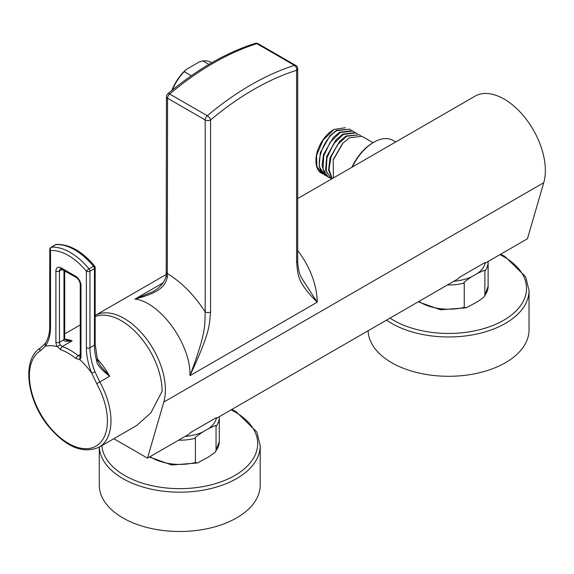 <?xml version="1.0" encoding="UTF-8"?>
<svg xmlns="http://www.w3.org/2000/svg" width="574" height="574" viewBox="0 0 574 574"><rect width="100%" height="100%" fill="white"/><g stroke="black" fill="none" stroke-linecap="round" stroke-linejoin="round"><path stroke-width="0.86" d="M208.929 64.41L202.859 60.909L199.171 61.999L186.127 69.533L184.232 71.664A35.48 20.485 120 0 0 172.286 90.075M171.834 90.441A34.218 19.753 -60 0 1 186.127 69.533M191.307 75.746L184.232 71.664M211.784 62.745L211.282 62.458A35.48 20.485 120 0 0 202.859 60.909M198.353 70.997A35.48 20.485 -60 0 1 202.026 68.636M163.195 282.781L134.998 299.061C163.274 291.822 165.47 283.872 167.321 277.285L167.558 98.24A3.803 2.196 -60 0 1 169.653 94.007A278.483 160.785 -60 0 1 256.865 43.653A3.803 2.196 -60 0 1 258.171 43.732A3.803 3.803 0 0 0 255.129 43.394A3.803 2.626 72.5 0 1 256.865 43.653L294.505 65.379A3.803 2.626 72.5 0 1 296.593 70.301L296.593 262.296C298.078 274.257 296.256 281.404 317.207 302.204A58.297 33.658 -120 0 0 297.705 250.494M167.321 277.285A3.803 1.808 7.6 0 1 166.202 275.764L166.446 96.69A3.803 2.196 0 0 0 167.558 98.24L205.191 119.966A3.803 2.196 0 0 0 210.572 119.966A274.681 158.589 -60 0 1 296.593 70.301A3.803 2.196 180 0 0 297.705 68.751A3.803 3.803 0 0 0 295.804 65.458L258.171 43.732M166.446 96.69A3.803 3.803 0 0 1 167.802 93.777A3.803 1.657 50 0 1 169.653 94.007L207.286 115.733A3.803 1.657 50 0 1 210.572 119.966L210.572 311.962A3.803 2.196 0 0 1 205.191 311.962L205.191 119.966A3.803 2.196 -60 0 1 207.286 115.733A278.483 160.785 -60 0 1 294.505 65.379A3.803 2.196 -60 0 1 295.804 65.458M301.214 277.364L317.207 302.204L189.958 375.669C191.034 344.687 160.447 302.046 134.998 299.061L152.447 291.843M210.572 311.962C209.087 325.637 210.909 330.674 189.958 375.669C207.358 329.706 204.48 324.045 205.191 311.962A83.639 48.288 60 0 0 167.558 273.755A3.803 2.196 0 0 1 166.446 272.205M297.705 68.751L297.705 260.74A3.803 2.196 180 0 1 296.593 262.296M301.221 277.393L301.235 277.429C299.018 272.808 297.841 267.247 297.705 260.74M166.345 274.394L95.176 315.478A58.297 33.658 60 0 1 145.208 337.239A58.297 33.658 60 0 1 163.798 402.073L147.482 458.138L113.831 438.708M297.705 198.547L474.985 96.202A58.297 33.658 60 0 1 525.067 117.77A58.297 33.658 60 0 1 543.743 182.719L527.427 238.777L485.281 263.107L485.08 262.49L459.178 277.443L458.461 278.598L216.455 418.317L216.254 417.693L190.346 432.653L189.628 433.801L147.482 458.138M395.68 141.986L392.846 140.35A38.02 21.948 120 0 0 373.839 142.237L372.942 142.754A36.75 21.216 120 0 0 351.927 167.249M373.839 142.237A38.02 21.948 120 0 0 352.371 166.991M373.064 142.682L361.993 136.296L349.344 137.825L342.951 143.134L333.207 160.096L333.408 177.94M331.047 178.722L326.211 170.83L326.972 157.735L333.465 144.081L343.417 134.395L356.067 132.874L355.543 132.572L342.893 134.094L336.493 139.41L326.757 156.372L325.609 170.112L331.313 178.866M332.174 178.65L329.017 169.402L331.004 156.989L337.512 144.82L346.639 136.26L359.288 134.732L346.122 135.959L339.722 141.269L329.985 158.223L328.572 170.112L332.002 178.751M335.962 139.977L326.757 156.372M339.722 141.269L330.208 157.47M342.42 143.701L333.451 159.299M329.763 177.825L328.342 177.158L322.99 168.986L323.736 155.891L330.237 142.223L340.188 132.537L352.838 131.008L352.314 130.707L339.664 132.235L333.272 137.545L323.528 154.499L322.05 165.592L324.755 174.058L328.084 177M356.067 132.874L357.344 133.785M326.534 175.96L324.597 174.991L319.158 166.388L320.306 152.641L330.043 135.686L336.443 130.37L349.609 129.15L336.96 130.671C323.671 138.033 314.322 163.253 322.05 172.494L323.521 171.92M321.634 173.276L320.974 172.889A26.103 15.075 120 0 1 315.951 161.172A26.103 15.075 120 0 1 316.568 155.339L316.855 166.496L321.892 173.434L323.313 174.101M330.043 135.686L320.306 152.641M333.272 137.545L323.528 154.499M350.886 130.061L349.609 129.15M315.951 161.172L315.951 160.139A24.84 14.343 -60 0 1 333.516 129.717A24.84 14.343 -60 0 1 333.774 129.573M345.326 127.737L334.025 129.423L323.069 140.128L316.568 155.339M325.121 175.292L322.05 172.494M359.288 134.732L360.565 135.651M352.838 131.008L354.115 131.92M219.268 416.688L219.282 417.37A39.541 22.831 180 0 1 216.046 426.417C217.51 424.731 215.092 425.442 208.785 428.534L202.672 432.064C196.344 436.276 193.926 438.364 195.418 438.321L195.418 462.536L197.427 462.996L171.705 464.99L149.419 457.019M216.046 426.417L216.046 450.626L215.35 452.082L208.785 456.89L197.427 462.996M99.309 447.089A80.475 46.458 0 0 0 122.843 478.572A80.475 46.458 0 0 0 210.536 488.639A80.475 46.458 0 0 0 260.216 445.718L260.216 485.037A80.475 46.458 0 0 1 210.536 527.958A80.475 46.458 0 0 1 122.843 517.891A80.475 46.458 180 0 1 99.273 485.037L99.273 447.11M386.546 320.113A80.475 46.458 0 0 0 391.669 323.363A80.475 46.458 0 0 0 479.369 333.437A80.475 46.458 0 0 0 529.041 290.509L529.041 329.835A80.475 46.458 0 0 1 479.369 372.756A80.475 46.458 0 0 1 391.669 362.682A80.475 46.458 180 0 1 368.113 330.753M477.618 301.68L466.253 307.793L464.244 307.334L464.244 283.118C462.752 283.154 465.177 281.066 471.505 276.862L477.618 273.332C483.918 270.232 486.343 269.529 484.872 271.208L484.872 295.423L484.176 296.88L477.618 301.68M95.176 316.583A57.658 33.292 -120 0 1 121.322 320.723A57.658 33.292 60 0 1 162.09 391.346L150.804 412.964L136.705 425.499L99.044 447.246A57.658 33.292 60 0 0 99.776 381.961L96.705 383.662A55.169 31.85 60 0 1 104.267 436.814A55.169 31.85 60 0 1 68.421 443.393A55.169 31.85 60 0 1 32.575 395.421A55.169 31.85 60 0 1 40.13 350.994L45.238 346.222A53.224 30.731 -120 0 0 50.526 327.058L50.526 250.529A52.378 30.243 60 0 1 86.373 271.222L86.373 347.758A53.224 30.731 -120 0 0 91.661 373.021A57.658 33.292 -120 0 0 79.628 359.503A5.826 3.365 -120 0 0 80.991 356.763L80.991 285.543A7.606 4.391 -120 0 0 75.617 276.23L61.282 267.95A7.606 4.391 -120 0 0 55.9 271.057L55.9 342.276A5.826 3.365 -120 0 0 57.271 346.603A57.658 33.292 -120 0 0 45.238 346.222M57.285 346.603L60.794 349.767A55.169 31.85 60 0 1 68.421 353.297A55.169 31.85 60 0 1 76.041 358.571L79.614 359.489M80.991 356.763A2.533 1.464 0 0 1 80.252 355.722L80.252 284.51C79.951 281.518 78.581 279.143 76.141 277.393L60.535 268.732A5.066 2.927 -120 0 0 59.488 271.057L59.488 342.276A3.293 1.901 -120 0 0 60.263 344.73L62.243 346.538L72.13 340.827C65.788 341.652 63.068 341.272 63.972 339.686L63.965 339.37A2.533 1.464 0 0 0 64.711 338.337L64.711 270.792M60.263 344.73L57.271 346.603M56.647 244.381A2.533 2.533 0 0 0 55.535 244.711L51.05 247.301A2.533 1.464 60 0 1 51.452 247.179L55.936 244.596A2.533 1.987 86.5 0 1 56.647 244.381C69.662 244.237 82.312 251.441 94.602 265.992A2.533 2.533 0 0 1 95.176 267.599A2.533 1.464 180 0 1 94.437 268.639L89.953 271.222L89.953 347.758A50.691 29.267 -120 0 0 95.011 371.859L91.697 373.057L96.705 383.662M40.646 347.822A2.533 2.066 57.4 0 0 40.582 347.858L44.973 343.711C47.592 340.16 49.149 335.41 49.658 329.462L49.787 249.496A2.533 1.464 0 0 0 50.526 250.529A2.533 1.987 86.5 0 1 51.452 247.179A54.917 31.706 60 0 1 89.027 268.876A2.533 0.574 140.6 0 0 86.373 271.222A2.533 1.464 180 0 0 89.953 271.222A2.533 1.464 60 0 0 89.027 268.876L93.512 266.293A2.533 1.464 60 0 1 94.437 268.639L94.437 345.168A50.691 29.267 -120 0 0 96.769 361.204C96.748 364.433 101.046 369.448 109.663 376.25L99.776 381.961L95.011 371.859M95.176 267.599L95.176 344.135L97.537 360.293A2.533 0.847 164.6 0 1 96.769 361.204M97.537 360.293L100.479 366.004L109.663 376.25A57.658 33.292 60 0 0 97.092 358.621M94.602 265.992A2.533 0.574 140.6 0 0 93.512 266.293A54.917 31.706 60 0 0 55.936 244.596A2.533 1.464 60 0 0 55.535 244.711M55.9 342.276A2.533 1.464 180 0 0 59.488 342.276L63.972 339.686A2.533 1.528 -2.4 0 0 64.719 338.545L64.719 338.545A2.533 1.528 -2.4 0 0 64.704 338.438M65.013 339.155A57.658 33.292 60 0 1 72.13 340.827L67.33 340.404C65.257 339.557 64.388 338.94 64.719 338.545L64.711 338.337M60.794 349.767A2.533 1.722 109.1 0 1 62.243 346.538A57.658 33.292 60 0 1 78.179 355.737L80.216 356.246L79.628 359.511M163.798 402.073L543.743 182.719M208.785 428.534A37.001 21.367 0 0 0 216.412 418.173M185.058 436.441A37.001 21.367 0 0 0 202.672 432.064M101.878 445.603A77.935 44.994 0 0 0 124.637 475.466A77.935 44.994 0 0 0 234.852 475.466A77.935 44.994 0 0 0 234.852 411.831A77.935 44.994 0 0 0 231.15 409.829M389.997 318.125A77.935 44.994 0 0 0 393.463 320.263A77.935 44.994 0 0 0 503.685 320.263A77.935 44.994 0 0 0 503.685 256.628A77.935 44.994 0 0 0 499.983 254.626M484.872 295.423A39.541 22.831 0 0 0 488.108 286.376L484.176 296.88M418.876 301.443A39.541 22.831 0 0 0 464.244 307.334M488.108 286.376L488.108 262.16A39.541 22.831 180 0 1 484.872 271.208M477.618 273.332A37.001 21.367 0 0 0 485.238 262.971M453.891 281.231A37.001 21.367 0 0 0 471.505 276.862M464.244 283.118A39.541 22.831 180 0 1 447.404 284.977M216.046 450.626A39.541 22.831 0 0 0 219.282 441.578L215.35 452.082M150.051 456.653A39.541 22.831 0 0 0 195.418 462.536M195.418 438.321A39.541 22.831 180 0 1 178.579 440.186M76.041 358.571A2.533 1.148 128.9 0 1 78.179 355.737L80.252 354.538M99.044 447.246C82.965 454.134 66.125 447.168 48.517 426.339C26.669 399.884 21.453 359.087 40.582 347.858L40.582 347.858A2.533 2.066 57.4 0 0 40.13 350.994M45.475 343.266L45.203 346.208M49.787 326.025A2.533 1.464 0 0 0 50.526 327.058M95.176 344.135A2.533 1.464 180 0 1 94.437 345.168L89.953 347.758A2.533 1.464 180 0 1 86.373 347.758M80.252 284.51A2.533 1.464 0 0 0 80.991 285.543M76.141 277.393A2.533 1.464 -60 0 1 75.617 276.23M61.805 269.113A2.533 1.464 -60 0 1 61.282 267.95M62.329 269.414L59.488 271.057A2.533 1.464 180 0 1 55.9 271.057M63.965 339.37L63.965 270.361M167.802 93.777C196.796 69.511 225.905 52.715 255.129 43.394M152.39 291.879L152.361 291.893C159.895 287.904 164.508 282.523 166.202 275.764M336.493 139.41L335.84 140.113M329.985 158.223L330.258 157.305M342.951 143.134L342.291 143.837M333.207 160.096L333.487 159.177M328.342 177.158L327.826 176.857M321.892 173.434L321.375 173.133M333.516 129.717L334.025 129.423M260.216 445.718L256.829 431.992L236.122 411.709L231.86 409.42M529.041 290.509L525.662 276.783L504.948 256.499L500.693 254.21M466.253 307.793L440.531 309.781L418.245 301.809M488.108 262.16L488.094 261.486M219.282 417.37L219.282 441.578M64.711 333.903L80.252 324.934M51.05 247.301A2.533 2.533 0 0 0 49.787 249.496M80.252 355.722L80.31 356.196"/></g></svg>
